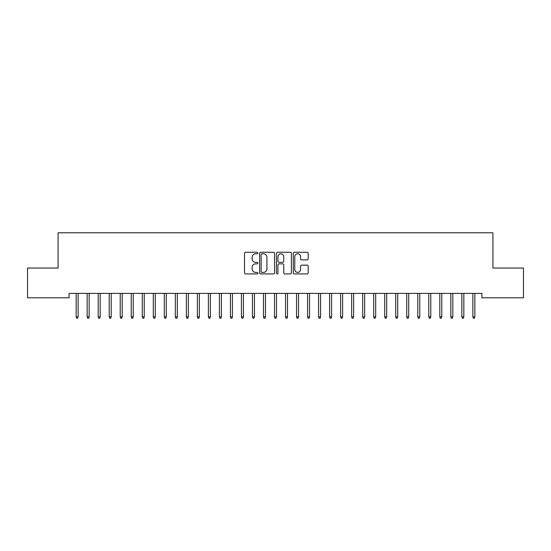 <?xml version="1.0" encoding="UTF-8"?>
<svg xmlns="http://www.w3.org/2000/svg" width="551" height="551" viewBox="0 0 551 551"><rect width="100%" height="100%" fill="white"/><g stroke="black" fill="none" stroke-linecap="round" stroke-linejoin="round"><path stroke-width="0.83" d="M257.868 253.033A0.758 0.758 0 0 0 257.11 252.275L245.615 252.275A1.081 1.081 0 0 0 244.534 253.357L244.534 272.828A1.081 1.081 0 0 0 245.615 273.909L257.11 273.909A0.758 0.758 0 0 0 257.868 273.151A0.758 0.758 0 0 0 257.11 272.394L255.623 272.394A3.464 3.464 0 0 1 252.165 268.929L252.165 267.311A3.464 3.464 0 0 1 255.623 263.846L257.11 263.846A0.758 0.758 0 0 0 257.868 263.089A0.758 0.758 0 0 0 257.11 262.331L255.623 262.331A3.464 3.464 0 0 1 252.165 258.874L252.165 257.248A3.464 3.464 0 0 1 255.623 253.791L257.11 253.791A0.758 0.758 0 0 0 257.868 253.033M307.114 259.9A1.081 1.081 0 0 0 308.195 258.818L308.195 253.357A1.081 1.081 0 0 0 307.114 252.275L294.351 252.275A1.081 1.081 0 0 0 293.27 253.357L293.27 272.828A1.081 1.081 0 0 0 294.351 273.909L307.114 273.909A1.081 1.081 0 0 0 308.195 272.828L308.195 266.229A1.081 1.081 0 0 0 307.114 265.148L301.652 265.148A1.081 1.081 0 0 0 300.57 266.229L300.57 269.501A2.893 2.893 0 0 1 297.678 272.394A2.893 2.893 0 0 1 294.778 269.501L294.778 256.683A2.893 2.893 0 0 1 297.678 253.791A2.893 2.893 0 0 1 300.57 256.683L300.57 258.818A1.081 1.081 0 0 0 301.652 259.9L307.114 259.9M481.905 293.394L69.095 293.394L69.095 297.802L27.55 297.802L27.55 268.048L58.075 268.048L58.075 232.784L492.925 232.784L492.925 268.048L523.45 268.048L523.45 297.802L481.905 297.802L481.905 293.394M274.556 253.357A1.081 1.081 0 0 0 273.475 252.275L260.706 252.275A1.081 1.081 0 0 0 259.624 253.357L259.624 272.828A1.081 1.081 0 0 0 260.706 273.909L273.475 273.909A1.081 1.081 0 0 0 274.556 272.828L274.556 253.357M277.525 252.275L290.294 252.275A1.081 1.081 0 0 1 291.376 253.357L291.376 272.828A1.081 1.081 0 0 1 290.294 273.909L284.833 273.909A1.081 1.081 0 0 1 283.751 272.828L283.751 264.928A1.081 1.081 0 0 0 282.663 263.846L279.04 263.846A1.081 1.081 0 0 0 277.959 264.928L277.959 273.151A0.758 0.758 0 0 1 277.201 273.909A0.758 0.758 0 0 1 276.444 273.151L276.444 253.357A1.081 1.081 0 0 1 277.525 252.275M261.897 253.791A0.758 0.758 0 0 0 261.14 254.548L261.14 271.636A0.758 0.758 0 0 0 261.897 272.394L263.468 272.394A3.464 3.464 0 0 0 266.925 268.929L266.925 257.248A3.464 3.464 0 0 0 263.468 253.791L261.897 253.791M283.751 256.738A2.893 2.893 0 0 0 280.852 253.846A2.893 2.893 0 0 0 277.959 256.738L277.959 261.25A1.081 1.081 0 0 0 279.04 262.331L282.663 262.331A1.081 1.081 0 0 0 283.751 261.25L283.751 256.738M78.132 316.784L77.691 318.216L76.589 318.216L76.148 316.784L78.132 316.784L78.132 293.394M76.148 316.784L76.148 293.394M89.152 316.784L88.711 318.216L87.609 318.216L87.168 316.784L89.152 316.784L89.152 293.394M87.168 316.784L87.168 293.394M100.172 316.784L99.731 318.216L98.629 318.216L98.188 316.784L100.172 316.784L100.172 293.394M98.188 316.784L98.188 293.394M111.192 316.784L110.751 318.216L109.649 318.216L109.208 316.784L111.192 316.784L111.192 293.394M109.208 316.784L109.208 293.394M122.212 316.784L121.771 318.216L120.669 318.216L120.228 316.784L122.212 316.784L122.212 293.394M120.228 316.784L120.228 293.394M133.232 316.784L132.791 318.216L131.689 318.216L131.248 316.784L133.232 316.784L133.232 293.394M131.248 316.784L131.248 293.394M144.252 316.784L143.811 318.216L142.709 318.216L142.268 316.784L144.252 316.784L144.252 293.394M142.268 316.784L142.268 293.394M155.272 316.784L154.831 318.216L153.729 318.216L153.288 316.784L155.272 316.784L155.272 293.394M153.288 316.784L153.288 293.394M166.292 316.784L165.851 318.216L164.749 318.216L164.308 316.784L166.292 316.784L166.292 293.394M164.308 316.784L164.308 293.394M177.312 316.784L176.871 318.216L175.769 318.216L175.328 316.784L177.312 316.784L177.312 293.394M175.328 316.784L175.328 293.394M188.332 316.784L187.891 318.216L186.789 318.216L186.348 316.784L188.332 316.784L188.332 293.394M186.348 316.784L186.348 293.394M199.352 316.784L198.911 318.216L197.809 318.216L197.368 316.784L199.352 316.784L199.352 293.394M197.368 316.784L197.368 293.394M210.372 316.784L209.931 318.216L208.829 318.216L208.388 316.784L210.372 316.784L210.372 293.394M208.388 316.784L208.388 293.394M221.392 316.784L220.951 318.216L219.849 318.216L219.408 316.784L221.392 316.784L221.392 293.394M219.408 316.784L219.408 293.394M232.412 316.784L231.971 318.216L230.869 318.216L230.428 316.784L232.412 316.784L232.412 293.394M230.428 316.784L230.428 293.394M243.432 316.784L242.991 318.216L241.889 318.216L241.448 316.784L243.432 316.784L243.432 293.394M241.448 316.784L241.448 293.394M254.452 316.784L254.011 318.216L252.909 318.216L252.468 316.784L254.452 316.784L254.452 293.394M252.468 316.784L252.468 293.394M265.472 316.784L265.031 318.216L263.929 318.216L263.488 316.784L265.472 316.784L265.472 293.394M263.488 316.784L263.488 293.394M276.492 316.784L276.051 318.216L274.949 318.216L274.508 316.784L276.492 316.784L276.492 293.394M274.508 316.784L274.508 293.394M287.512 316.784L287.071 318.216L285.969 318.216L285.528 316.784L287.512 316.784L287.512 293.394M285.528 316.784L285.528 293.394M298.532 316.784L298.091 318.216L296.989 318.216L296.548 316.784L298.532 316.784L298.532 293.394M296.548 316.784L296.548 293.394M309.552 316.784L309.111 318.216L308.009 318.216L307.568 316.784L309.552 316.784L309.552 293.394M307.568 316.784L307.568 293.394M320.572 316.784L320.131 318.216L319.029 318.216L318.588 316.784L320.572 316.784L320.572 293.394M318.588 316.784L318.588 293.394M331.592 316.784L331.151 318.216L330.049 318.216L329.608 316.784L331.592 316.784L331.592 293.394M329.608 316.784L329.608 293.394M342.612 316.784L342.171 318.216L341.069 318.216L340.628 316.784L342.612 316.784L342.612 293.394M340.628 316.784L340.628 293.394M353.632 316.784L353.191 318.216L352.089 318.216L351.648 316.784L353.632 316.784L353.632 293.394M351.648 316.784L351.648 293.394M364.652 316.784L364.211 318.216L363.109 318.216L362.668 316.784L364.652 316.784L364.652 293.394M362.668 316.784L362.668 293.394M375.672 316.784L375.231 318.216L374.129 318.216L373.688 316.784L375.672 316.784L375.672 293.394M373.688 316.784L373.688 293.394M386.692 316.784L386.251 318.216L385.149 318.216L384.708 316.784L386.692 316.784L386.692 293.394M384.708 316.784L384.708 293.394M397.712 316.784L397.271 318.216L396.169 318.216L395.728 316.784L397.712 316.784L397.712 293.394M395.728 316.784L395.728 293.394M408.732 316.784L408.291 318.216L407.189 318.216L406.748 316.784L408.732 316.784L408.732 293.394M406.748 316.784L406.748 293.394M419.752 316.784L419.311 318.216L418.209 318.216L417.768 316.784L419.752 316.784L419.752 293.394M417.768 316.784L417.768 293.394M430.772 316.784L430.331 318.216L429.229 318.216L428.788 316.784L430.772 316.784L430.772 293.394M428.788 316.784L428.788 293.394M441.792 316.784L441.351 318.216L440.249 318.216L439.808 316.784L441.792 316.784L441.792 293.394M439.808 316.784L439.808 293.394M452.812 316.784L452.371 318.216L451.269 318.216L450.828 316.784L452.812 316.784L452.812 293.394M450.828 316.784L450.828 293.394M463.832 316.784L463.391 318.216L462.289 318.216L461.848 316.784L463.832 316.784L463.832 293.394M461.848 316.784L461.848 293.394M474.852 316.784L474.411 318.216L473.309 318.216L472.868 316.784L474.852 316.784L474.852 293.394M472.868 316.784L472.868 293.394"/></g></svg>
